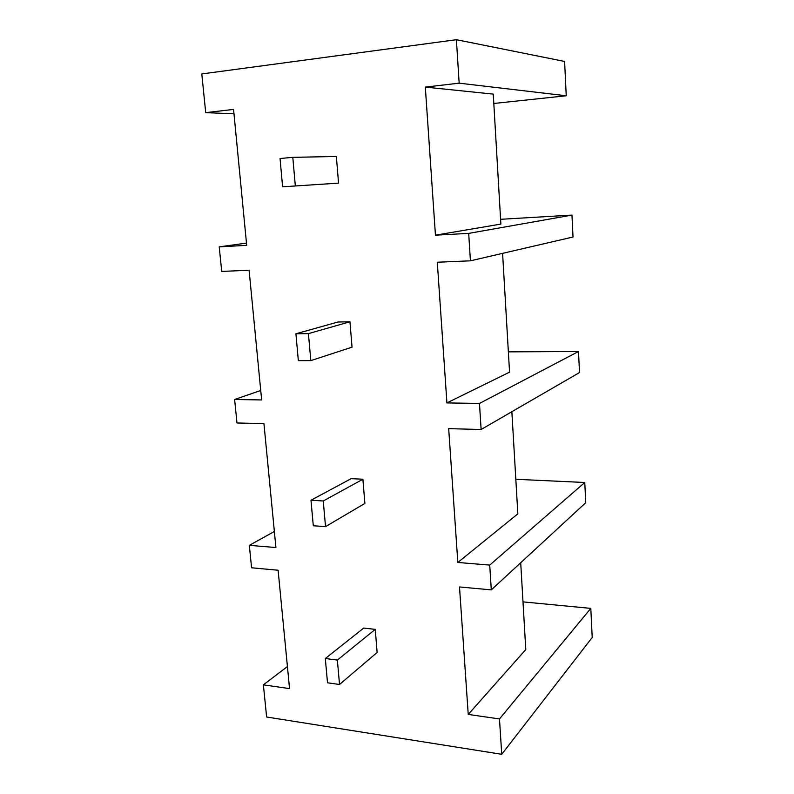 <?xml version="1.0" encoding="UTF-8"?>
<svg xmlns="http://www.w3.org/2000/svg" width="794" height="794" viewBox="0 0 794 794"><rect width="100%" height="100%" fill="white"/><g stroke="black" fill="none" stroke-linecap="round" stroke-linejoin="round"><path stroke-width="1.19" d="M233.982 113.8L205.706 112.649L201.795 73.941L456.401 39.7L564.603 61.446L566.241 95.766L459.16 83.171L425.316 87.102L493.263 94.119L500.875 224.087L435.449 235.173L425.316 87.102M456.401 39.7L459.16 83.171M566.241 95.766L493.808 103.478M468.688 233.386L470.425 260.819L573.01 237.009L571.968 215.095L468.688 233.386L435.449 235.173M470.425 260.819L437.296 262.228L446.923 402.915L509.55 372.158L502.592 253.355M479.477 403.441L481.124 429.504L579.511 372.545L578.498 351.504L479.477 403.441L446.923 402.915M481.124 429.504L448.679 428.641L457.83 562.47L517.847 513.847L511.862 411.709M489.729 565.09L491.297 589.882L585.744 502.701L584.771 482.494L489.729 565.09L457.83 562.47M491.297 589.882L459.508 586.955L468.232 714.431L525.787 649.552L520.705 562.738M499.486 718.937L501.729 754.3L592.205 637.483L590.805 608.383L499.486 718.937L468.232 714.431M501.729 754.3L266.625 717.002L263.38 684.845L289.552 688.626L278.108 570.231L251.579 567.789L249.326 545.349L275.915 547.532L263.945 423.688L236.979 422.974L234.617 399.501L261.643 399.938L249.108 270.248L221.705 271.419L219.223 246.845L246.696 245.356L233.555 109.413L205.706 112.649M338.552 183.126L282.604 186.808L338.552 183.126L336.358 156.478L292.797 157.341L280.044 158.512L282.604 186.808M349.956 321.788L338.006 322.007L295.914 333.788L298.346 360.645L310.811 360.625L352.04 347.157L349.956 321.788L308.419 333.619L295.914 333.788M362.898 479.239L351.166 478.653L310.98 500.24L313.293 525.767L325.53 526.63L364.883 503.416L362.898 479.239L323.257 500.984L310.98 500.24M375.244 629.374L363.721 628.064L325.312 658.524L327.505 682.8L339.524 684.478L377.14 652.45L375.244 629.374L337.361 660.072L325.312 658.524M246.477 243.123L219.223 246.845M260.73 390.479L234.617 399.501M274.367 531.484L249.326 545.349M287.418 666.563L263.38 684.845M292.797 157.341L295.318 185.796M308.419 333.619L310.811 360.625M323.257 500.984L325.53 526.63M337.361 660.072L339.524 684.478M571.968 215.095L500.597 219.303M578.498 351.504L508.359 351.861M584.771 482.494L515.822 479.288M590.805 608.383L522.998 601.882"/></g></svg>
